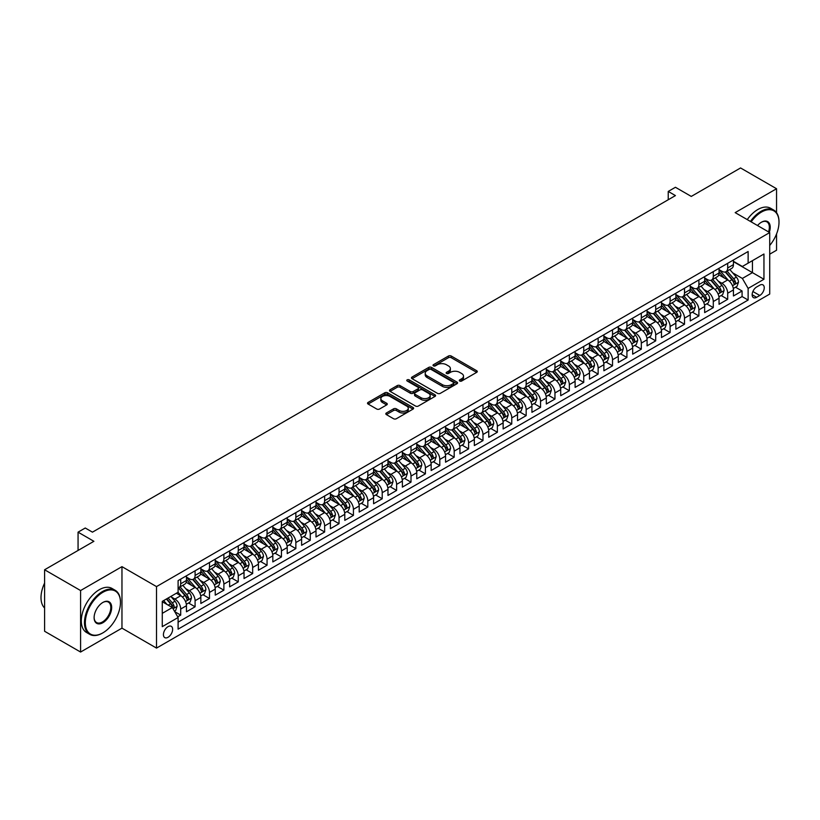 <?xml version="1.0" encoding="UTF-8"?>
<svg xmlns="http://www.w3.org/2000/svg" width="820" height="820" viewBox="0 0 820 820"><rect width="100%" height="100%" fill="white"/><g stroke="black" fill="none" stroke-linecap="round" stroke-linejoin="round"><path stroke-width="1.23" d="M459.702 381.023A1.394 0.81 0 0 0 461.68 381.023L476.686 372.352A1.999 1.158 0 0 0 477.281 371.542A1.999 1.158 0 0 0 476.686 370.722L451.256 356.034A1.999 1.158 0 0 0 448.437 356.034L433.421 364.705A1.394 0.81 0 0 0 433.011 365.279A1.394 0.81 0 0 0 433.421 365.843A1.394 0.81 0 0 0 435.399 365.843L437.337 364.726A6.396 3.69 0 0 1 446.387 364.726L448.499 365.945A6.396 3.69 0 0 1 450.375 368.559A6.396 3.69 0 0 1 448.499 371.173L446.562 372.29A1.394 0.81 0 0 0 446.152 372.864A1.394 0.81 0 0 0 446.562 373.438A1.394 0.81 0 0 0 448.54 373.438L450.477 372.311A6.396 3.69 0 0 1 459.528 372.311L461.639 373.53A6.396 3.69 0 0 1 463.515 376.144A6.396 3.69 0 0 1 461.639 378.758L459.702 379.875A1.394 0.81 0 0 0 459.292 380.449A1.394 0.81 0 0 0 459.702 381.023L459.702 379.875M168.028 637.294A6.519 3.762 120 0 0 172.282 631.554A6.519 3.762 120 0 0 171.288 626.336A6.519 3.762 120 0 0 168.028 626.654A6.519 3.762 120 0 0 163.774 632.394A6.519 3.762 120 0 0 164.769 637.611A6.519 3.762 120 0 0 168.028 637.294M386.404 412.972A1.999 1.158 0 0 0 385.82 413.792A1.999 1.158 0 0 0 386.404 414.612L393.538 418.723A1.999 1.158 0 0 0 396.367 418.723L413.044 409.098A1.999 1.158 0 0 0 413.628 408.288A1.999 1.158 0 0 0 413.044 407.468L387.604 392.79A1.999 1.158 0 0 0 384.785 392.79L368.108 402.415A1.999 1.158 0 0 0 367.524 403.225A1.999 1.158 0 0 0 368.108 404.045L376.728 409.016A1.999 1.158 0 0 0 379.558 409.016L386.691 404.895A1.999 1.158 0 0 0 387.276 404.086A1.999 1.158 0 0 0 386.691 403.266L382.417 400.806A5.34 3.085 0 0 1 380.849 398.622A5.34 3.085 0 0 1 384.149 395.773A5.34 3.085 0 0 1 389.971 396.439L406.72 406.105A5.34 3.085 0 0 1 408.278 408.288A5.34 3.085 0 0 1 404.988 411.138A5.34 3.085 0 0 1 399.155 410.471L396.367 408.852A1.999 1.158 0 0 0 393.538 408.852L386.404 412.972L386.404 414.612L393.538 410.523L393.538 408.852M776.55 212.677L776.55 188.733L740.562 167.957L691.27 196.421L675.434 187.278L668.239 191.429L675.434 195.59L92.455 532.159L85.26 528.008L78.064 532.159L78.064 550.445M80.585 590.543L80.585 652.043L121.965 628.151L121.965 566.651L80.585 590.543L44.598 569.767L93.9 541.303L78.064 532.159M121.965 566.651L156.517 586.597L769.713 232.572L769.713 294.072L156.517 648.097L156.517 586.597M776.55 188.733L735.171 212.626L769.713 232.572M437.48 393.354A1.999 1.158 0 0 0 440.309 393.354L456.986 383.729A1.999 1.158 0 0 0 457.57 382.919A1.999 1.158 0 0 0 456.986 382.099L431.545 367.421A1.999 1.158 0 0 0 428.727 367.421L412.05 377.046A1.999 1.158 0 0 0 411.466 377.856A1.999 1.158 0 0 0 412.05 378.676L437.48 393.354M407.735 381.32A1.394 0.81 0 0 1 409.159 381.515L409.159 379.855L435.01 394.789A1.999 1.158 0 0 1 435.594 395.599A1.999 1.158 0 0 1 435.01 396.419L418.333 406.043A1.999 1.158 0 0 1 415.514 406.043L390.084 391.355L390.084 389.726A1.999 1.158 0 0 0 389.5 390.545A1.999 1.158 0 0 0 390.084 391.355M390.084 389.726L397.218 385.605A1.999 1.158 0 0 1 400.037 385.605L410.359 391.56A1.999 1.158 0 0 0 413.178 391.56L417.913 388.834A1.999 1.158 0 0 0 418.497 388.014A1.999 1.158 0 0 0 417.913 387.204L407.181 381.003A1.394 0.81 0 0 1 406.771 380.429A1.394 0.81 0 0 1 407.632 379.68A1.394 0.81 0 0 1 409.159 379.855M80.585 652.043L44.598 631.267L44.598 569.767M769.713 254.179L776.55 250.233L776.55 233.966M177.714 616.824L180.697 615.102L174.721 611.659M171.329 596.98L174.937 599.061A8.139 4.705 60 0 1 180.697 609.034L186.458 605.713L186.458 611.781L195.088 606.79L188.538 603.007M185.72 588.668L189.338 590.759A8.139 4.705 60 0 1 195.088 600.722L200.849 597.401L200.849 603.469L209.489 598.487L202.94 594.705M200.111 580.355L203.729 582.446A8.139 4.705 60 0 1 209.489 592.419L215.24 589.088L215.24 595.156L223.88 590.174L217.331 586.392M214.512 572.042L218.12 574.133A8.139 4.705 60 0 1 223.88 584.106L229.641 580.785L229.641 586.843L238.271 581.862L231.722 578.079M228.903 563.74L232.521 565.82A8.139 4.705 60 0 1 238.271 575.794L244.032 572.473L244.032 578.541L252.673 573.549L246.123 569.767M243.294 555.427L246.912 557.508A8.139 4.705 60 0 1 252.673 567.481L258.423 564.16L258.423 570.228L267.064 565.236L260.514 561.464M257.695 547.114L261.303 549.205A8.139 4.705 60 0 1 267.064 559.178L272.824 555.847L272.824 561.915L281.455 556.934L274.905 553.151M272.086 538.801L275.704 540.893A8.139 4.705 60 0 1 281.455 550.866L287.215 547.534L287.215 553.602L295.856 548.621L289.306 544.839M286.477 530.489L290.095 532.58A8.139 4.705 60 0 1 295.856 542.553L301.606 539.232L301.606 545.3L310.247 540.308L303.697 536.526M300.878 522.186L304.486 524.267A8.139 4.705 60 0 1 310.247 534.24L316.007 530.919L316.007 536.987L324.638 531.995L318.088 528.213M315.269 513.873L318.888 515.954A8.139 4.705 60 0 1 324.638 525.928L330.398 522.606L330.398 528.674L339.039 523.693L332.489 519.911M329.66 505.561L333.279 507.652A8.139 4.705 60 0 1 339.039 517.625L344.789 514.294L344.789 520.362L353.43 515.38L346.88 511.598M344.062 497.248L347.67 499.339A8.139 4.705 60 0 1 353.43 509.312L359.191 505.991L359.191 512.049L367.821 507.067L361.271 503.285M358.453 488.945L362.071 491.026A8.139 4.705 60 0 1 367.821 500.999L373.582 497.678L373.582 503.746L382.222 498.755L375.673 494.972M372.844 480.633L376.462 482.713A8.139 4.705 60 0 1 382.222 492.687L387.973 489.366L387.973 495.434L396.613 490.442L390.064 486.66M387.245 472.32L390.853 474.411A8.139 4.705 60 0 1 396.613 484.384L402.374 481.053L402.374 487.121L411.005 482.139L404.455 478.357M401.636 464.007L405.254 466.098A8.139 4.705 60 0 1 411.005 476.071L416.765 472.74L416.765 478.808L425.406 473.827L418.856 470.044M416.027 455.694L419.645 457.785A8.139 4.705 60 0 1 425.406 467.759L431.156 464.438L431.156 470.506L439.797 465.514L433.247 461.732M430.428 447.392L434.036 449.473A8.139 4.705 60 0 1 439.797 459.446L445.557 456.125L445.557 462.193L454.188 457.201L447.638 453.419M444.819 439.079L448.437 441.16A8.139 4.705 60 0 1 454.188 451.133L459.948 447.812L459.948 453.88L468.589 448.888L462.039 445.116M459.21 430.766L462.828 432.857A8.139 4.705 60 0 1 468.589 442.831L474.339 439.499L474.339 445.567L482.98 440.586L476.43 436.804M473.611 422.454L477.219 424.545A8.139 4.705 60 0 1 482.98 434.518L488.74 431.197L488.74 437.255L497.371 432.273L490.821 428.491M488.002 414.151L491.621 416.232A8.139 4.705 60 0 1 497.371 426.205L503.131 422.884L503.131 428.952L511.772 423.96L505.222 420.178M502.393 405.838L506.012 407.919A8.139 4.705 60 0 1 511.772 417.892L517.522 414.571L517.522 420.639L526.163 415.648L519.613 411.865M516.795 397.526L520.403 399.617A8.139 4.705 60 0 1 526.163 409.58L531.924 406.259L531.924 412.327L540.554 407.345L534.005 403.563M531.186 389.213L534.804 391.304A8.139 4.705 60 0 1 540.554 401.277L546.315 397.946L546.315 404.014L554.955 399.032L548.406 395.25M545.577 380.9L549.195 382.991A8.139 4.705 60 0 1 554.955 392.964L560.706 389.643L560.706 395.701L569.346 390.72L562.797 386.937M559.978 372.598L563.586 374.678A8.139 4.705 60 0 1 569.346 384.652L575.107 381.331L575.107 387.399L583.737 382.407L577.188 378.625M574.369 364.285L577.987 366.366A8.139 4.705 60 0 1 583.737 376.339L589.498 373.018L589.498 379.086L598.139 374.094L591.589 370.322M588.76 355.972L592.378 358.063A8.139 4.705 60 0 1 598.139 368.036L603.889 364.705L603.889 370.773L612.53 365.792L605.98 362.01M603.161 347.659L606.769 349.75A8.139 4.705 60 0 1 612.53 359.724L618.29 356.392L618.29 362.46L626.921 357.479L620.371 353.697M617.552 339.347L621.17 341.438A8.139 4.705 60 0 1 626.921 351.411L632.681 348.09L632.681 354.158L641.322 349.166L634.772 345.384M631.943 331.044L635.561 333.125A8.139 4.705 60 0 1 641.322 343.098L647.072 339.777L647.072 345.845L655.713 340.853L649.163 337.071M646.345 322.731L649.952 324.812A8.139 4.705 60 0 1 655.713 334.785L661.473 331.464L661.473 337.532L670.104 332.551L663.554 328.769M660.736 314.419L664.354 316.51A8.139 4.705 60 0 1 670.104 326.483L675.864 323.152L675.864 329.22L684.505 324.238L677.955 320.456M675.126 306.106L678.745 308.197A8.139 4.705 60 0 1 684.505 318.17L690.255 314.849L690.255 320.907L698.896 315.925L692.346 312.143M689.528 297.803L693.136 299.884A8.139 4.705 60 0 1 698.896 309.857L704.657 306.536L704.657 312.604L713.287 307.613L706.737 303.83M703.919 289.491L707.537 291.571A8.139 4.705 60 0 1 713.287 301.545L719.048 298.224L719.048 304.292L727.688 299.3L727.688 293.242A8.139 4.705 -120 0 0 721.928 283.269L718.31 281.178M721.139 295.518L727.688 299.3M186.458 605.713A8.139 4.705 -120 0 0 180.697 595.74L176.382 593.249M200.849 597.401A8.139 4.705 -120 0 0 195.088 587.428L186.191 582.292M215.24 589.088A8.139 4.705 -120 0 0 209.489 579.115L200.582 573.979M229.641 580.785A8.139 4.705 -120 0 0 223.88 570.812L214.983 565.667M244.032 572.473A8.139 4.705 -120 0 0 238.271 562.499L229.374 557.354M258.423 564.16A8.139 4.705 -120 0 0 252.673 554.187L243.765 549.051M272.824 555.847A8.139 4.705 -120 0 0 267.064 545.874L258.167 540.739M287.215 547.534A8.139 4.705 -120 0 0 281.455 537.572L272.558 532.426M301.606 539.232A8.139 4.705 -120 0 0 295.856 529.259L286.949 524.113M316.007 530.919A8.139 4.705 -120 0 0 310.247 520.946L301.35 515.811M330.398 522.606A8.139 4.705 -120 0 0 324.638 512.633L315.741 507.498M344.789 514.294A8.139 4.705 -120 0 0 339.039 504.32L330.132 499.185M359.191 505.991A8.139 4.705 -120 0 0 353.43 496.018L344.533 490.872M373.582 497.678A8.139 4.705 -120 0 0 367.821 487.705L358.924 482.56M387.973 489.366A8.139 4.705 -120 0 0 382.222 479.392L373.315 474.257M402.374 481.053A8.139 4.705 -120 0 0 396.613 471.08L387.706 465.944M416.765 472.74A8.139 4.705 -120 0 0 411.005 462.767L402.107 457.632M431.156 464.438A8.139 4.705 -120 0 0 425.406 454.464L416.498 449.319M445.557 456.125A8.139 4.705 -120 0 0 439.797 446.152L430.889 441.016M459.948 447.812A8.139 4.705 -120 0 0 454.188 437.839L445.291 432.704M474.339 439.499A8.139 4.705 -120 0 0 468.589 429.526L459.682 424.391M488.74 431.197A8.139 4.705 -120 0 0 482.98 421.224L474.073 416.078M503.131 422.884A8.139 4.705 -120 0 0 497.371 412.911L488.474 407.765M517.522 414.571A8.139 4.705 -120 0 0 511.772 404.598L502.865 399.463M531.924 406.259A8.139 4.705 -120 0 0 526.163 396.285L517.256 391.15M546.315 397.946A8.139 4.705 -120 0 0 540.554 387.973L531.657 382.837M560.706 389.643A8.139 4.705 -120 0 0 554.955 379.67L546.048 374.525M575.107 381.331A8.139 4.705 -120 0 0 569.346 371.357L560.439 366.212M589.498 373.018A8.139 4.705 -120 0 0 583.737 363.045L574.841 357.909M603.889 364.705A8.139 4.705 -120 0 0 598.139 354.732L589.231 349.597M618.29 356.392A8.139 4.705 -120 0 0 612.53 346.429L603.622 341.284M632.681 348.09A8.139 4.705 -120 0 0 626.921 338.117L618.024 332.971M647.072 339.777A8.139 4.705 -120 0 0 641.322 329.804L632.415 324.669M661.473 331.464A8.139 4.705 -120 0 0 655.713 321.491L646.806 316.356M675.864 323.152A8.139 4.705 -120 0 0 670.104 313.178L661.207 308.043M690.255 314.849A8.139 4.705 -120 0 0 684.505 304.876L675.598 299.731M704.657 306.536A8.139 4.705 -120 0 0 698.896 296.563L689.989 291.418M719.048 298.224A8.139 4.705 -120 0 0 713.287 288.25L704.39 283.115M759.781 285.175L756.614 287A6.314 3.639 120 0 0 752.493 292.566A6.314 3.639 120 0 0 753.457 297.619A6.314 3.639 120 0 0 756.614 297.311L759.781 295.477A6.314 3.639 120 0 0 763.902 289.921A6.314 3.639 120 0 0 762.938 284.868A6.314 3.639 120 0 0 759.781 285.175M162.268 613.36L172.354 607.538L178.104 617.511L178.104 629.145L748.127 300.048L748.127 288.414L742.366 278.441L732.711 272.865M178.104 617.511L162.268 626.654L162.268 601.388L178.104 592.245L178.104 580.611L748.127 251.514L748.127 263.148L763.953 254.015L763.953 279.271L748.127 288.414M186.458 577.126L189.338 578.787A8.139 4.705 60 0 0 193.407 579.186L199.168 575.865A8.139 4.705 -120 0 0 200.849 572.134L200.849 567.481M200.849 568.813L203.729 570.474A8.139 4.705 60 0 0 207.798 570.884L213.559 567.553A8.139 4.705 -120 0 0 215.24 563.832L215.24 559.178M215.24 560.501L218.12 562.161A8.139 4.705 60 0 0 222.189 562.571L227.95 559.24A8.139 4.705 -120 0 0 229.641 555.519L229.641 550.866M229.641 552.188L232.521 553.859A8.139 4.705 60 0 0 236.59 554.258L242.351 550.938A8.139 4.705 -120 0 0 244.032 547.207L244.032 542.553M244.032 543.885L246.912 545.546A8.139 4.705 60 0 0 250.981 545.946L256.742 542.625A8.139 4.705 -120 0 0 258.423 538.894L258.423 534.24M258.423 535.573L261.303 537.233A8.139 4.705 60 0 0 265.372 537.633L271.133 534.312A8.139 4.705 -120 0 0 272.824 530.581L272.824 525.928M272.824 527.26L275.704 528.92A8.139 4.705 60 0 0 279.774 529.33L285.534 525.999A8.139 4.705 -120 0 0 287.215 522.279L287.215 517.625M287.215 518.947L290.095 520.618A8.139 4.705 60 0 0 294.165 521.018L299.925 517.697A8.139 4.705 -120 0 0 301.606 513.966L301.606 509.312M301.606 510.645L304.486 512.305A8.139 4.705 60 0 0 308.556 512.705L314.316 509.384A8.139 4.705 -120 0 0 316.007 505.653L316.007 500.999M316.007 502.332L318.888 503.992A8.139 4.705 60 0 0 322.957 504.392L328.717 501.071A8.139 4.705 -120 0 0 330.398 497.34L330.398 492.687M330.398 494.019L333.279 495.68A8.139 4.705 60 0 0 337.348 496.09L343.108 492.758A8.139 4.705 -120 0 0 344.789 489.038L344.789 484.374M344.789 485.706L347.67 487.367A8.139 4.705 60 0 0 351.739 487.777L357.499 484.446A8.139 4.705 -120 0 0 359.191 480.725L359.191 476.071M359.191 477.394L362.071 479.064A8.139 4.705 60 0 0 366.14 479.464L371.901 476.143A8.139 4.705 -120 0 0 373.582 472.412L373.582 467.759M373.582 469.091L376.462 470.752A8.139 4.705 60 0 0 380.531 471.151L386.292 467.83A8.139 4.705 -120 0 0 387.973 464.099L387.973 459.446M387.973 460.779L390.853 462.439A8.139 4.705 60 0 0 394.922 462.839L400.683 459.518A8.139 4.705 -120 0 0 402.374 455.787L402.374 451.133M402.374 452.466L405.254 454.126A8.139 4.705 60 0 0 409.323 454.536L415.084 451.205A8.139 4.705 -120 0 0 416.765 447.484L416.765 442.831M416.765 444.153L419.645 445.813A8.139 4.705 60 0 0 423.714 446.223L429.475 442.892A8.139 4.705 -120 0 0 431.156 439.171L431.156 434.518M431.156 435.851L434.036 437.511A8.139 4.705 60 0 0 438.106 437.911L443.866 434.59A8.139 4.705 -120 0 0 445.557 430.859L445.557 426.205M445.557 427.538L448.437 429.198A8.139 4.705 60 0 0 452.507 429.598L458.257 426.277A8.139 4.705 -120 0 0 459.948 422.546L459.948 417.892M459.948 419.225L462.828 420.885A8.139 4.705 60 0 0 466.898 421.285L472.658 417.964A8.139 4.705 -120 0 0 474.339 414.233L474.339 409.58M474.339 410.912L477.219 412.573A8.139 4.705 60 0 0 481.289 412.983L487.049 409.651A8.139 4.705 -120 0 0 488.74 405.931L488.74 401.277M488.74 402.599L491.621 404.27A8.139 4.705 60 0 0 495.69 404.67L501.44 401.349A8.139 4.705 -120 0 0 503.131 397.618L503.131 392.964M503.131 394.297L506.012 395.957A8.139 4.705 60 0 0 510.081 396.357L515.841 393.036A8.139 4.705 -120 0 0 517.522 389.305L517.522 384.652M517.522 385.984L520.403 387.645A8.139 4.705 60 0 0 524.472 388.044L530.232 384.723A8.139 4.705 -120 0 0 531.924 380.992L531.924 376.339M531.924 377.671L534.804 379.332A8.139 4.705 60 0 0 538.873 379.742L544.624 376.411A8.139 4.705 -120 0 0 546.315 372.69L546.315 368.036M546.315 369.359L549.195 371.019A8.139 4.705 60 0 0 553.264 371.429L559.025 368.098A8.139 4.705 -120 0 0 560.706 364.377L560.706 359.724M560.706 361.046L563.586 362.717A8.139 4.705 60 0 0 567.655 363.116L573.416 359.795A8.139 4.705 -120 0 0 575.107 356.064L575.107 351.411M575.107 352.743L577.987 354.404A8.139 4.705 60 0 0 582.056 354.804L587.807 351.483A8.139 4.705 -120 0 0 589.498 347.752L589.498 343.098M589.498 344.431L592.378 346.091A8.139 4.705 60 0 0 596.447 346.491L602.208 343.17A8.139 4.705 -120 0 0 603.889 339.439L603.889 334.785M603.889 336.118L606.769 337.779A8.139 4.705 60 0 0 610.838 338.188L616.599 334.857A8.139 4.705 -120 0 0 618.29 331.136L618.29 326.483M618.29 327.805L621.17 329.476A8.139 4.705 60 0 0 625.24 329.876L630.99 326.555A8.139 4.705 -120 0 0 632.681 322.824L632.681 318.17M632.681 319.503L635.561 321.163A8.139 4.705 60 0 0 639.631 321.563L645.391 318.242A8.139 4.705 -120 0 0 647.072 314.511L647.072 309.857M647.072 311.19L649.952 312.851A8.139 4.705 60 0 0 654.022 313.25L659.782 309.929A8.139 4.705 -120 0 0 661.473 306.198L661.473 301.545M661.473 302.877L664.354 304.538A8.139 4.705 60 0 0 668.423 304.948L674.173 301.616A8.139 4.705 -120 0 0 675.864 297.896L675.864 293.232M675.864 294.564L678.745 296.225A8.139 4.705 60 0 0 682.814 296.635L688.574 293.304A8.139 4.705 -120 0 0 690.255 289.583L690.255 284.93M690.255 286.252L693.136 287.922A8.139 4.705 60 0 0 697.205 288.322L702.966 285.001A8.139 4.705 -120 0 0 704.657 281.27L704.657 276.617M704.657 277.949L707.537 279.61A8.139 4.705 60 0 0 711.606 280.01L717.356 276.688A8.139 4.705 -120 0 0 719.048 272.957L719.048 268.304M178.104 622.165L742.079 296.563L742.079 290.997L733.439 295.979L733.439 289.911A8.139 4.705 -120 0 0 727.688 279.938L718.781 274.803M719.048 269.636L721.928 271.297A8.139 4.705 -120 0 0 725.997 271.697A8.139 4.705 -120 0 0 727.688 267.976L727.688 263.322M725.997 271.697L731.758 268.376A8.139 4.705 -120 0 0 733.439 264.645L733.439 259.991M180.697 579.115L180.697 583.768A8.139 4.705 60 0 1 179.006 587.499A8.139 4.705 60 0 1 178.104 587.827M179.006 587.499L184.766 584.178A8.139 4.705 -120 0 0 186.458 580.447L186.458 575.794M195.088 570.812L195.088 575.466A8.139 4.705 60 0 1 193.407 579.186M209.489 562.499L209.489 567.153A8.139 4.705 60 0 1 207.798 570.884M223.88 554.187L223.88 558.84A8.139 4.705 60 0 1 222.189 562.571M238.271 545.874L238.271 550.528A8.139 4.705 60 0 1 236.59 554.258M252.673 537.561L252.673 542.225A8.139 4.705 60 0 1 250.981 545.946M267.064 529.259L267.064 533.912A8.139 4.705 60 0 1 265.372 537.633M281.455 520.946L281.455 525.599A8.139 4.705 60 0 1 279.774 529.33M295.856 512.633L295.856 517.287A8.139 4.705 60 0 1 294.165 521.018M310.247 504.32L310.247 508.974A8.139 4.705 60 0 1 308.556 512.705M324.638 496.018L324.638 500.671A8.139 4.705 60 0 1 322.957 504.392M339.039 487.705L339.039 492.359A8.139 4.705 60 0 1 337.348 496.09M353.43 479.392L353.43 484.046A8.139 4.705 60 0 1 351.739 487.777M367.821 471.08L367.821 475.733A8.139 4.705 60 0 1 366.14 479.464M382.222 462.767L382.222 467.42A8.139 4.705 60 0 1 380.531 471.151M396.613 454.464L396.613 459.118A8.139 4.705 60 0 1 394.922 462.839M411.005 446.152L411.005 450.805A8.139 4.705 60 0 1 409.323 454.536M425.406 437.839L425.406 442.492A8.139 4.705 60 0 1 423.714 446.223M439.797 429.526L439.797 434.18A8.139 4.705 60 0 1 438.106 437.911M454.188 421.224L454.188 425.877A8.139 4.705 60 0 1 452.507 429.598M468.589 412.911L468.589 417.564A8.139 4.705 60 0 1 466.898 421.285M482.98 404.598L482.98 409.252A8.139 4.705 60 0 1 481.289 412.983M497.371 396.285L497.371 400.939A8.139 4.705 60 0 1 495.69 404.67M511.772 387.973L511.772 392.626A8.139 4.705 60 0 1 510.081 396.357M526.163 379.67L526.163 384.324A8.139 4.705 60 0 1 524.472 388.044M540.554 371.357L540.554 376.011A8.139 4.705 60 0 1 538.873 379.742M554.955 363.045L554.955 367.698A8.139 4.705 60 0 1 553.264 371.429M569.346 354.732L569.346 359.385A8.139 4.705 60 0 1 567.655 363.116M583.737 346.419L583.737 351.083A8.139 4.705 60 0 1 582.056 354.804M598.139 338.117L598.139 342.77A8.139 4.705 60 0 1 596.447 346.491M612.53 329.804L612.53 334.457A8.139 4.705 60 0 1 610.838 338.188M626.921 321.491L626.921 326.145A8.139 4.705 60 0 1 625.24 329.876M641.322 313.178L641.322 317.832A8.139 4.705 60 0 1 639.631 321.563M655.713 304.876L655.713 309.529A8.139 4.705 60 0 1 654.022 313.25M670.104 296.563L670.104 301.217A8.139 4.705 60 0 1 668.423 304.948M684.505 288.25L684.505 292.904A8.139 4.705 60 0 1 682.814 296.635M698.896 279.938L698.896 284.591A8.139 4.705 60 0 1 697.205 288.322M713.287 271.625L713.287 276.279A8.139 4.705 60 0 1 711.606 280.01M713.287 301.545L713.287 307.613M698.896 309.857L698.896 315.925M684.505 318.17L684.505 324.238M670.104 326.483L670.104 332.551M655.713 334.785L655.713 340.853M641.322 343.098L641.322 349.166M626.921 351.411L626.921 357.479M612.53 359.724L612.53 365.792M598.139 368.036L598.139 374.094M583.737 376.339L583.737 382.407M569.346 384.652L569.346 390.72M554.955 392.964L554.955 399.032M540.554 401.277L540.554 407.345M526.163 409.58L526.163 415.648M511.772 417.892L511.772 423.96M497.371 426.205L497.371 432.273M482.98 434.518L482.98 440.586M468.589 442.831L468.589 448.888M454.188 451.133L454.188 457.201M439.797 459.446L439.797 465.514M425.406 467.759L425.406 473.827M411.005 476.071L411.005 482.139M396.613 484.384L396.613 490.442M382.222 492.687L382.222 498.755M367.821 500.999L367.821 507.067M353.43 509.312L353.43 515.38M339.039 517.625L339.039 523.693M324.638 525.928L324.638 531.995M310.247 534.24L310.247 540.308M295.856 542.553L295.856 548.621M281.455 550.866L281.455 556.934M267.064 559.178L267.064 565.236M252.673 567.481L252.673 573.549M238.271 575.794L238.271 581.862M223.88 584.106L223.88 590.174M209.489 592.419L209.489 598.487M195.088 600.722L195.088 606.79M180.697 609.034L180.697 615.102M172.354 607.538L162.268 601.726M742.366 278.441L752.442 272.63L752.442 260.657L763.953 254.015M733.439 261.662L763.953 279.271M733.439 261.324L742.366 266.479L748.127 263.148M121.965 628.151L156.517 648.097M668.239 191.429L668.239 199.742M735.53 287.215L742.079 290.997M742.079 296.563L748.127 300.048M460.256 381.218L461.639 380.418A6.396 3.69 0 0 0 463.515 377.805L463.515 376.144M450.375 368.559L450.375 370.22A6.396 3.69 0 0 1 448.499 372.833L447.115 373.633M476.666 372.372L451.256 357.704A1.999 1.158 0 0 0 448.437 357.704L433.985 366.048M456.955 383.75L431.545 369.082A1.999 1.158 0 0 0 428.727 369.082L412.081 378.686M453.45 383.483A1.394 0.81 0 0 0 453.86 382.919A1.394 0.81 0 0 0 453.45 382.345L431.125 369.461A1.394 0.81 0 0 0 429.147 369.461L427.097 370.64A6.396 3.69 0 0 0 425.221 373.254A6.396 3.69 0 0 0 427.097 375.857L442.359 384.672A6.396 3.69 0 0 0 451.4 384.672L453.45 383.483L453.45 385.154A1.394 0.81 0 0 0 453.86 384.58L453.86 382.919M425.221 373.254L425.221 374.914A6.396 3.69 0 0 0 427.097 377.518L427.097 375.857M453.45 385.154L451.4 386.333A6.396 3.69 0 0 1 442.359 386.333L427.097 377.518M390.105 391.376L397.218 387.265L397.218 385.605M418.497 388.014L418.497 389.674A1.999 1.158 0 0 1 417.913 390.494L413.178 393.221A1.999 1.158 0 0 1 410.359 393.221L400.037 387.265A1.999 1.158 0 0 0 397.218 387.265M409.159 381.515L434.979 396.429M421.06 397.741A5.34 3.085 0 0 0 426.882 398.407A5.34 3.085 0 0 0 430.182 395.558A5.34 3.085 0 0 0 428.614 393.374L422.72 389.971A1.999 1.158 0 0 0 419.891 389.971L415.156 392.708A1.999 1.158 0 0 0 414.571 393.518A1.999 1.158 0 0 0 415.156 394.338L421.06 397.741L421.06 399.401A5.34 3.085 0 0 0 426.882 400.078A5.34 3.085 0 0 0 430.182 397.218L430.182 395.558M414.571 393.518L414.571 395.178A1.999 1.158 0 0 0 415.156 395.998L415.156 394.338M421.06 399.401L415.156 395.998M408.278 408.288L408.278 409.949A5.34 3.085 0 0 1 404.988 412.798A5.34 3.085 0 0 1 399.155 412.132L396.367 410.523A1.999 1.158 0 0 0 393.538 410.523M380.849 398.622L380.849 400.283A5.34 3.085 0 0 0 382.417 402.466L382.417 400.806M386.661 404.916L382.417 402.466M413.013 409.118L387.604 394.451A1.999 1.158 0 0 0 384.785 394.451L368.139 404.055L368.108 402.415M733.316 288.486L737.036 286.344L738.482 282.183A5.391 3.116 -120 0 0 736.38 277.119L729.8 269.503M728.488 280.471L720.688 271.44A15.57 8.989 -120 0 0 719.048 269.729M724.203 277.929L719.847 272.886A12.925 7.462 -120 0 0 719.048 272.014M725.259 271.994L731.911 279.692A5.391 3.116 60 0 1 733.838 283.412C734.648 284.499 735.222 284.161 735.571 282.418A5.391 3.116 -120 0 0 733.644 278.697L727.063 271.082M725.659 271.871L732.803 280.143A2.747 1.589 60 0 1 733.5 281.219L735.571 282.418M733.838 283.412L734.228 284.048M769.713 245.467A24.836 14.34 120 0 0 779 222.22A24.836 14.34 120 0 0 761.442 212.083A24.836 14.34 120 0 0 751.161 221.861M750.423 221.431A25.451 14.688 -60 0 1 761.011 211.334A25.451 14.688 -60 0 1 773.731 210.074A25.451 14.688 -60 0 1 779 221.728A25.451 14.688 -60 0 1 779 221.974M757.536 225.541A12.413 7.165 -60 0 1 761.442 222.22L761.442 222.22A12.413 7.165 -60 0 1 769.303 232.337M747.256 219.596A25.451 14.688 -60 0 1 757.844 209.51A25.451 14.688 -60 0 1 770.564 208.249L773.731 210.074M768.545 231.896A11.808 6.816 120 0 0 766.915 221.892A11.808 6.816 120 0 0 761.216 222.353M102.469 633.091L102.9 632.845A24.836 14.34 120 0 0 120.458 602.433A24.836 14.34 120 0 0 102.9 592.286A24.836 14.34 120 0 0 85.331 622.708A24.836 14.34 120 0 0 102.9 632.845L102.459 633.091A25.451 14.688 -60 0 1 102.459 633.091A25.451 14.688 -60 0 1 89.739 634.352A25.451 14.688 -60 0 1 85.844 613.965A25.451 14.688 -60 0 1 102.459 591.548A25.451 14.688 -60 0 1 115.189 590.287A25.451 14.688 -60 0 1 120.458 601.931A25.451 14.688 -60 0 1 120.458 602.188M102.9 622.708A12.413 7.165 -60 0 1 94.115 617.634A12.413 7.165 -60 0 1 102.9 602.433L102.9 602.433A12.413 7.165 -60 0 1 111.674 607.497A12.413 7.165 -60 0 1 102.9 622.708M94.115 617.388A11.808 6.816 120 0 0 96.565 622.544A11.808 6.816 120 0 0 102.459 621.96A11.808 6.816 120 0 0 110.177 611.556A11.808 6.816 120 0 0 108.363 602.095A11.808 6.816 120 0 0 102.674 602.556M89.739 634.352L86.571 632.527A25.451 14.688 -60 0 1 82.676 612.14A25.451 14.688 -60 0 1 99.302 589.713A25.451 14.688 -60 0 1 112.022 588.452L115.189 590.287M44.598 607.999A25.451 14.688 -60 0 1 44.598 583.071M718.925 296.799L722.645 294.646L724.08 290.495A5.391 3.116 -120 0 0 721.979 285.432L715.409 277.816M714.087 288.773L706.286 279.743A15.57 8.989 -120 0 0 704.657 278.031M709.812 286.241L705.446 281.188A12.925 7.462 -120 0 0 704.657 280.327M710.868 280.307L717.52 288.005A5.391 3.116 60 0 1 719.447 291.725C720.257 292.801 720.831 292.473 721.169 290.721A5.391 3.116 -120 0 0 719.253 287.01L712.672 279.394M711.258 280.173L718.412 288.455A2.747 1.589 60 0 1 719.099 289.532L721.169 290.721M719.447 291.725L719.837 292.361M704.534 305.112L708.255 302.959L709.689 298.808A5.391 3.116 -120 0 0 707.588 293.744L701.018 286.129M699.696 297.086L691.895 288.056A15.57 8.989 -120 0 0 690.255 286.344M695.421 294.554L691.055 289.501A12.925 7.462 -120 0 0 690.255 288.63M696.477 288.609L703.13 296.317A5.391 3.116 60 0 1 705.046 300.028C705.866 301.114 706.44 300.786 706.778 299.034A5.391 3.116 -120 0 0 704.851 295.323L698.281 287.707M696.867 288.486L704.011 296.768A2.747 1.589 60 0 1 704.708 297.834L706.778 299.034M705.046 300.028L705.446 300.673M690.132 313.414L693.853 311.272L695.298 307.111A5.391 3.116 -120 0 0 693.197 302.047L686.617 294.431M685.305 305.399L677.505 296.368A15.57 8.989 -120 0 0 675.864 294.657M681.02 302.867L676.664 297.814A12.925 7.462 -120 0 0 675.864 296.942M682.076 296.922L688.728 304.63A5.391 3.116 60 0 1 690.655 308.34C691.465 309.427 692.039 309.099 692.387 307.346A5.391 3.116 -120 0 0 690.46 303.625L683.88 296.02M682.476 296.799L689.62 305.071A2.747 1.589 60 0 1 690.317 306.147L692.387 307.346M690.655 308.34L691.045 308.986M675.741 321.727L679.462 319.585L680.897 315.423A5.391 3.116 -120 0 0 678.796 310.36L672.226 302.744M670.903 313.712L663.103 304.681A15.57 8.989 -120 0 0 661.473 302.969M666.629 311.18L662.263 306.127A12.925 7.462 -120 0 0 661.473 305.255M667.685 305.235L674.337 312.933A5.391 3.116 60 0 1 676.264 316.653C677.074 317.74 677.648 317.401 677.986 315.659A5.391 3.116 -120 0 0 676.069 311.938L669.489 304.322M668.074 305.112L675.229 313.383A2.747 1.589 60 0 1 675.916 314.46L677.986 315.659M676.264 316.653L676.654 317.289M661.351 330.04L665.071 327.887L666.506 323.736A5.391 3.116 -120 0 0 664.405 318.672L657.835 311.057M656.512 322.024L648.712 312.994A15.57 8.989 -120 0 0 647.072 311.272M652.238 319.482L647.872 314.439A12.925 7.462 -120 0 0 647.072 313.568M653.294 313.547L659.946 321.245A5.391 3.116 60 0 1 661.863 324.966C662.683 326.053 663.257 325.714 663.595 323.962A5.391 3.116 -120 0 0 661.668 320.251L655.098 312.635M653.683 313.424L660.828 321.696A2.747 1.589 60 0 1 661.525 322.772L663.595 323.962M661.863 324.966L662.263 325.601M646.959 338.353L650.67 336.2L652.115 332.049A5.391 3.116 -120 0 0 650.014 326.985L643.433 319.369M642.121 330.327L634.321 321.296A15.57 8.989 -120 0 0 632.681 319.585M637.837 327.795L633.481 322.742A12.925 7.462 -120 0 0 632.681 321.881M638.893 321.86L645.545 329.558A5.391 3.116 60 0 1 647.472 333.279C648.282 334.355 648.856 334.027 649.204 332.274A5.391 3.116 -120 0 0 647.277 328.564L640.697 320.948M639.293 321.727L646.437 330.009A2.747 1.589 60 0 1 647.134 331.085L649.204 332.274M647.472 333.279L647.861 333.914M632.558 346.665L636.279 344.513L637.714 340.361A5.391 3.116 -120 0 0 635.613 335.288L629.043 327.682M627.72 338.639L619.92 329.609A15.57 8.989 -120 0 0 618.29 327.897M623.446 336.108L619.079 331.054A12.925 7.462 -120 0 0 618.29 330.183M624.502 330.163L631.154 337.871A5.391 3.116 60 0 1 633.081 341.581C633.891 342.668 634.465 342.34 634.803 340.587A5.391 3.116 -120 0 0 632.886 336.877L626.306 329.261M624.891 330.04L632.046 338.322A2.747 1.589 60 0 1 632.732 339.388L634.803 340.587M633.081 341.581L633.47 342.227M618.167 354.968L621.888 352.825L623.323 348.664A5.391 3.116 -120 0 0 621.222 343.601L614.651 335.985M613.329 346.952L605.529 337.922A15.57 8.989 -120 0 0 603.889 336.21M609.055 344.42L604.688 339.367A12.925 7.462 -120 0 0 603.889 338.496M610.111 338.476L616.763 346.183A5.391 3.116 60 0 1 618.68 349.894C619.5 350.981 620.074 350.652 620.412 348.9A5.391 3.116 -120 0 0 618.485 345.179L611.915 337.563M610.5 338.353L617.644 346.624A2.747 1.589 60 0 1 618.341 347.7L620.412 348.9M618.68 349.894L619.079 350.54M603.776 363.28L607.487 361.138L608.932 356.977A5.391 3.116 -120 0 0 606.831 351.913L600.25 344.297M598.938 355.265L591.138 346.235A15.57 8.989 -120 0 0 589.498 344.523M594.654 352.723L590.297 347.68A12.925 7.462 -120 0 0 589.498 346.809M595.709 346.788L602.362 354.486A5.391 3.116 60 0 1 604.289 358.207C605.098 359.293 605.672 358.955 606.021 357.212A5.391 3.116 -120 0 0 604.094 353.492L597.514 345.876M596.109 346.665L603.253 354.937A2.747 1.589 60 0 1 603.95 356.013L606.021 357.212M604.289 358.207L604.678 358.842M589.375 371.593L593.096 369.441L594.531 365.289A5.391 3.116 -120 0 0 592.44 360.226L585.859 352.61M584.537 363.567L576.737 354.537A15.57 8.989 -120 0 0 575.107 352.825M580.263 361.036L575.896 355.982A12.925 7.462 -120 0 0 575.107 355.121M581.318 355.101L587.971 362.799A5.391 3.116 60 0 1 589.898 366.519C590.707 367.606 591.281 367.268 591.62 365.515A5.391 3.116 -120 0 0 589.703 361.804L583.122 354.189M581.708 354.968L588.862 363.25A2.747 1.589 60 0 1 589.549 364.326L591.62 365.515M589.898 366.519L590.287 367.155M574.984 379.906L578.705 377.753L580.14 373.602A5.391 3.116 -120 0 0 578.038 368.539L571.468 360.923M570.146 371.88L562.346 362.85A15.57 8.989 -120 0 0 560.706 361.138M565.872 369.348L561.505 364.295A12.925 7.462 -120 0 0 560.706 363.424M566.928 363.414L573.58 371.111A5.391 3.116 60 0 1 575.496 374.822C576.316 375.909 576.89 375.58 577.229 373.828A5.391 3.116 -120 0 0 575.302 370.117L568.731 362.502M567.317 363.28L574.461 371.562A2.747 1.589 60 0 1 575.158 372.639L577.229 373.828M575.496 374.822L575.896 375.468M560.593 388.208L564.303 386.066L565.749 381.915A5.391 3.116 -120 0 0 563.647 376.841L557.067 369.226M555.755 380.193L547.955 371.163A15.57 8.989 -120 0 0 546.315 369.451M551.47 377.661L547.114 372.608A12.925 7.462 -120 0 0 546.315 371.737M552.536 371.716L559.189 379.424A5.391 3.116 60 0 1 561.105 383.135C561.915 384.221 562.489 383.893 562.838 382.14A5.391 3.116 -120 0 0 560.911 378.42L554.33 370.814M552.926 371.593L560.07 379.865A2.747 1.589 60 0 1 560.767 380.941L562.838 382.14M561.105 383.135L561.495 383.78M546.192 396.521L549.912 394.379L551.347 390.217A5.391 3.116 -120 0 0 549.256 385.154L542.676 377.538M541.354 388.506L533.553 379.476A15.57 8.989 -120 0 0 531.924 377.764M537.079 385.974L532.713 380.921A12.925 7.462 -120 0 0 531.924 380.049M538.135 380.029L544.787 387.737A5.391 3.116 60 0 1 546.714 391.447C547.524 392.534 548.098 392.196 548.436 390.453A5.391 3.116 -120 0 0 546.52 386.732L539.939 379.117M538.525 379.906L545.679 388.178A2.747 1.589 60 0 1 546.366 389.254L548.436 390.453M546.714 391.447L547.104 392.083M531.801 404.834L535.521 402.692L536.957 398.53A5.391 3.116 -120 0 0 534.855 393.467L528.285 385.851M526.963 396.818L519.162 387.788A15.57 8.989 -120 0 0 517.522 386.077M522.688 394.276L518.322 389.233A12.925 7.462 -120 0 0 517.522 388.362M523.744 388.342L530.396 396.039A5.391 3.116 60 0 1 532.313 399.76C533.133 400.847 533.707 400.508 534.045 398.766A5.391 3.116 -120 0 0 532.118 395.045L525.548 387.429M524.134 388.219L531.278 396.49A2.747 1.589 60 0 1 531.975 397.567L534.045 398.766M532.313 399.76L532.713 400.396M517.41 413.147L521.12 410.994L522.565 406.843A5.391 3.116 -120 0 0 520.464 401.779L513.884 394.164M512.572 405.121L504.771 396.091A15.57 8.989 -120 0 0 503.131 394.379M508.287 402.589L503.931 397.536A12.925 7.462 -120 0 0 503.131 396.675M509.353 396.654L516.005 404.352A5.391 3.116 60 0 1 517.922 408.073C518.732 409.149 519.306 408.821 519.654 407.068A5.391 3.116 -120 0 0 517.727 403.358L511.147 395.742M509.743 396.521L516.887 404.803A2.747 1.589 60 0 1 517.584 405.88L519.654 407.068M517.922 408.073L518.312 408.708M503.008 421.459L506.729 419.307L508.164 415.156A5.391 3.116 -120 0 0 506.073 410.092L499.493 402.476M498.17 413.434L490.37 404.404A15.57 8.989 -120 0 0 488.74 402.692M493.896 410.902L489.53 405.849A12.925 7.462 -120 0 0 488.74 404.977M494.952 404.957L501.604 412.665A5.391 3.116 60 0 1 503.531 416.375C504.341 417.462 504.915 417.134 505.253 415.381A5.391 3.116 -120 0 0 503.336 411.671L496.756 404.055M495.341 404.834L502.496 413.116A2.747 1.589 60 0 1 503.183 414.182L505.253 415.381M503.531 416.375L503.921 417.021M488.617 429.762L492.338 427.62L493.773 423.458A5.391 3.116 -120 0 0 491.672 418.395L485.102 410.779M483.779 421.746L475.979 412.716A15.57 8.989 -120 0 0 474.339 411.005M479.505 419.215L475.139 414.161A12.925 7.462 -120 0 0 474.339 413.29M480.561 413.27L487.213 420.978A5.391 3.116 60 0 1 489.13 424.688C489.95 425.775 490.524 425.447 490.862 423.694A5.391 3.116 -120 0 0 488.935 419.973L482.365 412.357M480.95 413.147L488.095 421.418A2.747 1.589 60 0 1 488.792 422.495L490.862 423.694M489.13 424.688L489.53 425.334M474.226 438.075L477.937 435.932L479.382 431.771A5.391 3.116 -120 0 0 477.281 426.707L470.7 419.092M469.388 430.059L461.588 421.029A15.57 8.989 -120 0 0 459.948 419.317M465.104 427.517L460.748 422.474A12.925 7.462 -120 0 0 459.948 421.603M466.17 421.582L472.822 429.28A5.391 3.116 60 0 1 474.739 433.001C475.549 434.087 476.123 433.749 476.471 432.007A5.391 3.116 -120 0 0 474.544 428.286L467.964 420.67M466.559 421.459L473.704 429.731A2.747 1.589 60 0 1 474.401 430.807L476.471 432.007M474.739 433.001L475.128 433.636M459.825 446.387L463.546 444.235L464.981 440.084A5.391 3.116 -120 0 0 462.89 435.02L456.309 427.404M454.987 438.362L447.187 429.331A15.57 8.989 -120 0 0 445.557 427.62M450.713 435.83L446.346 430.777A12.925 7.462 -120 0 0 445.557 429.916M451.769 429.895L458.421 437.593A5.391 3.116 60 0 1 460.348 441.314C461.158 442.4 461.732 442.062 462.07 440.309A5.391 3.116 -120 0 0 460.153 436.599L453.573 428.983M452.158 429.772L459.313 438.044A2.747 1.589 60 0 1 459.999 439.12L462.07 440.309M460.348 441.314L460.737 441.949M445.434 454.7L449.155 452.548L450.59 448.396A5.391 3.116 -120 0 0 448.489 443.333L441.918 435.717M440.596 446.674L432.796 437.644A15.57 8.989 -120 0 0 431.156 435.932M436.322 444.143L431.955 439.089A12.925 7.462 -120 0 0 431.156 438.228M437.378 438.208L444.03 445.906A5.391 3.116 60 0 1 445.957 449.626C446.767 450.703 447.341 450.375 447.679 448.622A5.391 3.116 -120 0 0 445.752 444.911L439.182 437.296M437.767 438.075L444.911 446.357A2.747 1.589 60 0 1 445.608 447.433L447.679 448.622M445.957 449.626L446.346 450.262M431.043 463.013L434.754 460.86L436.199 456.709A5.391 3.116 -120 0 0 434.098 451.635L427.517 444.03M426.205 454.987L418.405 445.957A15.57 8.989 -120 0 0 416.765 444.245M421.921 452.455L417.564 447.402A12.925 7.462 -120 0 0 416.765 446.531M422.987 446.51L429.639 454.218A5.391 3.116 60 0 1 431.556 457.929C432.365 459.015 432.939 458.687 433.288 456.935A5.391 3.116 -120 0 0 431.361 453.214L424.78 445.608M423.376 446.387L430.52 454.659A2.747 1.589 60 0 1 431.217 455.735L433.288 456.935M431.556 457.929L431.945 458.575M416.642 471.315L420.363 469.173L421.798 465.012A5.391 3.116 -120 0 0 419.707 459.948L413.126 452.332M411.804 463.3L404.004 454.27A15.57 8.989 -120 0 0 402.374 452.558M407.53 460.768L403.163 455.715A12.925 7.462 -120 0 0 402.374 454.844M408.585 454.823L415.238 462.531A5.391 3.116 60 0 1 417.165 466.242C417.974 467.328 418.548 466.99 418.887 465.247A5.391 3.116 -120 0 0 416.97 461.527L410.389 453.911M408.975 454.7L416.13 462.972A2.747 1.589 60 0 1 416.816 464.048L418.887 465.247M417.165 466.242L417.554 466.877M402.251 479.628L405.972 477.486L407.407 473.324A5.391 3.116 -120 0 0 405.305 468.261L398.735 460.645M397.413 471.613L389.613 462.582A15.57 8.989 -120 0 0 387.973 460.871M393.139 469.071L388.772 464.028A12.925 7.462 -120 0 0 387.973 463.156M394.194 463.136L400.847 470.834A5.391 3.116 60 0 1 402.774 474.554C403.583 475.641 404.157 475.303 404.496 473.56A5.391 3.116 -120 0 0 402.569 469.839L395.998 462.224M394.584 463.013L401.728 471.285A2.747 1.589 60 0 1 402.425 472.361L404.496 473.56M402.774 474.554L403.163 475.19M387.86 487.941L391.57 485.788L393.016 481.637A5.391 3.116 -120 0 0 390.914 476.574L384.334 468.958M383.022 479.915L375.222 470.885A15.57 8.989 -120 0 0 373.582 469.173M378.737 477.383L374.381 472.33A12.925 7.462 -120 0 0 373.582 471.469M379.803 471.449L386.456 479.146A5.391 3.116 60 0 1 388.372 482.867C389.182 483.943 389.756 483.615 390.105 481.863A5.391 3.116 -120 0 0 388.178 478.152L381.597 470.536M380.193 471.315L387.337 479.597A2.747 1.589 60 0 1 388.034 480.674L390.105 481.863M388.372 482.867L388.762 483.503M373.459 496.254L377.179 494.101L378.614 489.95A5.391 3.116 -120 0 0 376.523 484.886L369.943 477.271M368.621 488.228L360.82 479.198A15.57 8.989 -120 0 0 359.191 477.486M364.346 485.696L359.98 480.643A12.925 7.462 -120 0 0 359.191 479.772M365.402 479.751L372.054 487.459A5.391 3.116 60 0 1 373.981 491.17C374.791 492.256 375.365 491.928 375.703 490.175A5.391 3.116 -120 0 0 373.787 486.465L367.206 478.849M365.792 479.628L372.946 487.91A2.747 1.589 60 0 1 373.633 488.976L375.703 490.175M373.981 491.17L374.371 491.815M359.068 504.556L362.788 502.414L364.223 498.252A5.391 3.116 -120 0 0 362.122 493.189L355.552 485.573M354.23 496.541L346.429 487.51A15.57 8.989 -120 0 0 344.789 485.799M349.955 494.009L345.589 488.956A12.925 7.462 -120 0 0 344.789 488.084M351.011 488.064L357.663 495.772A5.391 3.116 60 0 1 359.59 499.482C360.4 500.569 360.974 500.241 361.312 498.488A5.391 3.116 -120 0 0 359.385 494.767L352.815 487.152M351.401 487.941L358.545 496.213A2.747 1.589 60 0 1 359.242 497.289L361.312 498.488M359.59 499.482L359.98 500.128M344.677 512.869L348.387 510.727L349.832 506.565A5.391 3.116 -120 0 0 347.731 501.502L341.151 493.886M339.839 504.853L332.038 495.823A15.57 8.989 -120 0 0 330.398 494.111M335.554 502.322L331.198 497.268A12.925 7.462 -120 0 0 330.398 496.397M336.62 496.377L343.272 504.074A5.391 3.116 60 0 1 345.189 507.795C345.999 508.882 346.573 508.543 346.921 506.801A5.391 3.116 -120 0 0 344.994 503.08L338.414 495.464M337.01 496.254L344.154 504.525A2.747 1.589 60 0 1 344.851 505.602L346.921 506.801M345.189 507.795L345.579 508.431M330.276 521.182L333.996 519.029L335.441 514.878A5.391 3.116 -120 0 0 333.34 509.814L326.76 502.199M325.438 513.166L317.637 504.136A15.57 8.989 -120 0 0 316.007 502.414M321.163 510.624L316.797 505.581A12.925 7.462 -120 0 0 316.007 504.71M322.219 504.689L328.871 512.387A5.391 3.116 60 0 1 330.798 516.108C331.608 517.194 332.182 516.856 332.52 515.103A5.391 3.116 -120 0 0 330.603 511.393L324.023 503.777M322.608 504.566L329.763 512.838A2.747 1.589 60 0 1 330.45 513.914L332.52 515.103M330.798 516.108L331.188 516.743M315.885 529.495L319.605 527.342L321.04 523.191A5.391 3.116 -120 0 0 318.939 518.127L312.369 510.511M311.046 521.469L303.246 512.438A15.57 8.989 -120 0 0 301.606 510.727M306.772 518.937L302.406 513.884A12.925 7.462 -120 0 0 301.606 513.023M307.828 513.002L314.48 520.7A5.391 3.116 60 0 1 316.407 524.421C317.217 525.497 317.791 525.169 318.129 523.416A5.391 3.116 -120 0 0 316.202 519.706L309.632 512.09M308.217 512.869L315.362 521.151A2.747 1.589 60 0 1 316.059 522.227L318.129 523.416M316.407 524.421L316.797 525.056M301.493 537.807L305.204 535.655L306.649 531.503A5.391 3.116 -120 0 0 304.548 526.43L297.967 518.824M296.656 529.781L288.855 520.751A15.57 8.989 -120 0 0 287.215 519.039M292.371 527.25L288.015 522.196A12.925 7.462 -120 0 0 287.215 521.325M293.437 521.305L300.089 529.013A5.391 3.116 60 0 1 302.006 532.723C302.816 533.81 303.39 533.482 303.738 531.729A5.391 3.116 -120 0 0 301.811 528.018L295.231 520.403M293.827 521.182L300.971 529.464A2.747 1.589 60 0 1 301.668 530.53L303.738 531.729M302.006 532.723L302.395 533.369M287.092 546.11L290.813 543.967L292.258 539.806A5.391 3.116 -120 0 0 290.157 534.742L283.577 527.127M282.254 538.094L274.454 529.064A15.57 8.989 -120 0 0 272.824 527.352M277.98 535.562L273.613 530.509A12.925 7.462 -120 0 0 272.824 529.638M279.036 529.617L285.688 537.326A5.391 3.116 60 0 1 287.615 541.036C288.425 542.122 288.999 541.794 289.337 540.042A5.391 3.116 -120 0 0 287.42 536.321L280.84 528.705M279.425 529.495L286.58 537.766A2.747 1.589 60 0 1 287.266 538.842L289.337 540.042M287.615 541.036L288.005 541.682M272.701 554.422L276.422 552.28L277.857 548.119A5.391 3.116 -120 0 0 275.756 543.055L269.185 535.439M267.863 546.407L260.063 537.377A15.57 8.989 -120 0 0 258.423 535.665M263.589 543.865L259.222 538.822A12.925 7.462 -120 0 0 258.423 537.951M264.645 537.93L271.297 545.628A5.391 3.116 60 0 1 273.224 549.349C274.034 550.435 274.608 550.097 274.946 548.354A5.391 3.116 -120 0 0 273.019 544.634L266.449 537.018M265.034 537.807L272.178 546.079A2.747 1.589 60 0 1 272.875 547.155L274.946 548.354M273.224 549.349L273.613 549.984M258.31 562.735L262.021 560.583L263.466 556.431A5.391 3.116 -120 0 0 261.365 551.368L254.784 543.752M253.472 554.709L245.672 545.679A15.57 8.989 -120 0 0 244.032 543.967M249.188 552.178L244.832 547.124A12.925 7.462 -120 0 0 244.032 546.264M250.254 546.243L256.906 553.941A5.391 3.116 60 0 1 258.823 557.661C259.632 558.748 260.207 558.41 260.555 556.657A5.391 3.116 -120 0 0 258.628 552.947L252.047 545.331M250.643 546.11L257.787 554.392A2.747 1.589 60 0 1 258.484 555.468L260.555 556.657M258.823 557.661L259.222 558.297M243.909 571.048L247.63 568.895L249.075 564.744A5.391 3.116 -120 0 0 246.974 559.681L240.393 552.065M239.071 563.022L231.271 553.992A15.57 8.989 -120 0 0 229.641 552.28M234.797 560.49L230.43 555.437A12.925 7.462 -120 0 0 229.641 554.566M235.852 554.556L242.505 562.253A5.391 3.116 60 0 1 244.432 565.964C245.241 567.05 245.815 566.722 246.154 564.97A5.391 3.116 -120 0 0 244.237 561.259L237.656 553.643M236.242 554.422L243.396 562.704A2.747 1.589 60 0 1 244.083 563.781L246.154 564.97M244.432 565.964L244.821 566.61M229.518 579.351L233.239 577.208L234.674 573.057A5.391 3.116 -120 0 0 232.572 567.983L226.002 560.367M224.68 571.335L216.88 562.305A15.57 8.989 -120 0 0 215.24 560.593M220.406 568.803L216.039 563.75A12.925 7.462 -120 0 0 215.24 562.879M221.461 562.858L228.114 570.566A5.391 3.116 60 0 1 230.041 574.277C230.85 575.363 231.424 575.035 231.763 573.282A5.391 3.116 -120 0 0 229.836 569.562L223.265 561.956M221.851 562.735L228.995 571.007A2.747 1.589 60 0 1 229.692 572.083L231.763 573.282M230.041 574.277L230.43 574.922M215.127 587.663L218.837 585.521L220.283 581.359A5.391 3.116 -120 0 0 218.181 576.296L211.601 568.68M210.289 579.648L202.489 570.617A15.57 8.989 -120 0 0 200.849 568.906M206.004 577.116L201.648 572.063A12.925 7.462 -120 0 0 200.849 571.191M207.07 571.171L213.723 578.879A5.391 3.116 60 0 1 215.639 582.589C216.449 583.676 217.023 583.338 217.372 581.595A5.391 3.116 -120 0 0 215.445 577.874L208.864 570.259M207.46 571.048L214.604 579.32A2.747 1.589 60 0 1 215.301 580.396L217.372 581.595M215.639 582.589L216.039 583.225M200.726 595.976L204.446 593.834L205.892 589.672A5.391 3.116 -120 0 0 203.79 584.609L197.21 576.993M195.888 587.96L188.087 578.93A15.57 8.989 -120 0 0 186.458 577.218M191.613 585.418L187.247 580.375A12.925 7.462 -120 0 0 186.458 579.504M192.669 579.484L199.321 587.181A5.391 3.116 60 0 1 201.248 590.902C202.058 591.989 202.632 591.65 202.97 589.908A5.391 3.116 -120 0 0 201.054 586.187L194.473 578.572M193.059 579.361L200.213 587.632A2.747 1.589 60 0 1 200.9 588.709L202.97 589.908M201.248 590.902L201.638 591.538M186.335 604.289L190.055 602.136L191.49 597.985A5.391 3.116 -120 0 0 189.389 592.922L182.819 585.306M181.497 596.263L178.053 592.276M177.222 593.731L176.659 593.085M178.278 587.797L184.93 595.494A5.391 3.116 60 0 1 186.857 599.215C187.667 600.291 188.241 599.963 188.579 598.21A5.391 3.116 -120 0 0 186.652 594.5L180.082 586.884M178.668 587.663L185.812 595.945A2.747 1.589 60 0 1 186.509 597.021L188.579 598.21M186.857 599.215L187.247 599.851M174.434 611.156L175.664 610.449L177.099 606.298A5.391 3.116 -120 0 0 174.998 601.234L170.857 596.437M166.993 604.453L163.662 600.588M162.821 602.044L162.268 601.398M166.398 599.01L170.539 603.807A5.391 3.116 60 0 1 172.456 607.518C173.266 608.604 173.85 608.276 174.188 606.523A5.391 3.116 -120 0 0 172.261 602.813L168.12 598.016M166.726 598.815L171.421 604.258A2.747 1.589 60 0 1 172.118 605.324L174.188 606.523M172.456 607.518L172.856 608.163M69.792 555.222L72.754 553.52M174.937 599.061L180.697 595.74M189.338 590.759L195.088 587.428M203.729 582.446L209.489 579.115M218.12 574.133L223.88 570.812M232.521 565.82L238.271 562.499M246.912 557.508L252.673 554.187M261.303 549.205L267.064 545.874M275.704 540.893L281.455 537.572M290.095 532.58L295.856 529.259M304.486 524.267L310.247 520.946M318.888 515.954L324.638 512.633M333.279 507.652L339.039 504.32M347.67 499.339L353.43 496.018M362.071 491.026L367.821 487.705M376.462 482.713L382.222 479.392M390.853 474.411L396.613 471.08M405.254 466.098L411.005 462.767M419.645 457.785L425.406 454.464M434.036 449.473L439.797 446.152M448.437 441.16L454.188 437.839M462.828 432.857L468.589 429.526M477.219 424.545L482.98 421.224M491.621 416.232L497.371 412.911M506.012 407.919L511.772 404.598M520.403 399.617L526.163 396.285M534.804 391.304L540.554 387.973M549.195 382.991L554.955 379.67M563.586 374.678L569.346 371.357M577.987 366.366L583.737 363.045M592.378 358.063L598.139 354.732M606.769 349.75L612.53 346.429M621.17 341.438L626.921 338.117M635.561 333.125L641.322 329.804M649.952 324.812L655.713 321.491M664.354 316.51L670.104 313.178M678.745 308.197L684.505 304.876M693.136 299.884L698.896 296.563M707.537 291.571L713.287 288.25M721.928 283.269L727.688 279.938M727.688 267.976L733.439 264.645M180.697 583.768L186.458 580.447M195.088 575.466L200.849 572.134M209.489 567.153L215.24 563.832M223.88 558.84L229.641 555.519M238.271 550.528L244.032 547.207M252.673 542.225L258.423 538.894M267.064 533.912L272.824 530.581M281.455 525.599L287.215 522.279M295.856 517.287L301.606 513.966M310.247 508.974L316.007 505.653M324.638 500.671L330.398 497.34M339.039 492.359L344.789 489.038M353.43 484.046L359.191 480.725M367.821 475.733L373.582 472.412M382.222 467.42L387.973 464.099M396.613 459.118L402.374 455.787M411.005 450.805L416.765 447.484M425.406 442.492L431.156 439.171M439.797 434.18L445.557 430.859M454.188 425.877L459.948 422.546M468.589 417.564L474.339 414.233M482.98 409.252L488.74 405.931M497.371 400.939L503.131 397.618M511.772 392.626L517.522 389.305M526.163 384.324L531.924 380.992M540.554 376.011L546.315 372.69M554.955 367.698L560.706 364.377M569.346 359.385L575.107 356.064M583.737 351.083L589.498 347.752M598.139 342.77L603.889 339.439M612.53 334.457L618.29 331.136M626.921 326.145L632.681 322.824M641.322 317.832L647.072 314.511M655.713 309.529L661.473 306.198M670.104 301.217L675.864 297.896M684.505 292.904L690.255 289.583M698.896 284.591L704.657 281.27M713.287 276.279L719.048 272.957M727.688 293.242L733.439 289.911M752.883 291.5L759.781 295.477M752.155 294.728L756.614 297.311M461.639 380.418L461.639 378.758M446.562 373.438L446.562 372.29M448.499 372.833L448.499 371.173M433.421 365.843L433.421 364.705M448.437 357.704L448.437 356.034M451.256 357.704L451.256 356.034M476.686 372.352L476.686 370.722M412.05 378.676L412.05 377.046M428.727 369.082L428.727 367.421M431.545 369.082L431.545 367.421M456.986 383.729L456.986 382.099M442.359 386.333L442.359 384.672M451.4 386.333L451.4 384.672M400.037 387.265L400.037 385.605M410.359 393.221L410.359 391.56M413.178 393.221L413.178 391.56M417.913 390.494L417.913 388.834M435.01 396.419L435.01 394.789M396.367 410.523L396.367 408.852M399.155 412.132L399.155 410.471M386.691 404.895L386.691 403.266M384.785 394.451L384.785 392.79M387.604 394.451L387.604 392.79M413.044 409.098L413.044 407.468M732.496 285.719L738.441 282.285M720.688 271.44L721.426 271.01M733.644 278.697L736.38 277.119M729.339 281.178L731.911 279.692M718.105 294.031L724.05 290.598M706.286 279.743L707.035 279.323M719.253 287.01L721.979 285.432M714.948 289.491L717.52 288.005M703.714 302.344L709.659 298.91M691.895 288.056L692.633 287.625M704.851 295.323L707.588 293.744M700.557 297.803L703.13 296.317M689.312 310.657L695.257 307.223M677.505 296.368L678.242 295.938M690.46 303.625L693.197 302.047M686.155 306.116L688.728 304.63M674.921 318.959L680.866 315.526M663.103 304.681L663.851 304.251M676.069 311.938L678.796 310.36M671.764 314.419L674.337 312.933M660.53 327.272L666.476 323.838M648.712 312.994L649.45 312.563M661.668 320.251L664.405 318.672M657.373 322.731L659.946 321.245M646.129 335.585L652.074 332.151M634.321 321.296L635.059 320.876M647.277 328.564L650.014 326.985M642.972 331.044L645.545 329.558M631.738 343.898L637.683 340.464M619.92 329.609L620.668 329.179M632.886 336.877L635.613 335.288M628.581 339.357L631.154 337.871M617.347 352.2L623.292 348.777M605.529 337.922L606.267 337.491M618.485 345.179L621.222 343.601M614.19 347.67L616.763 346.183M602.946 360.513L608.891 357.079M591.138 346.235L591.876 345.804M604.094 353.492L606.831 351.913M599.789 355.972L602.362 354.486M588.555 368.826L594.5 365.392M576.737 354.537L577.485 354.117M589.703 361.804L592.44 360.226M585.398 364.285L587.971 362.799M574.164 377.138L580.109 373.705M562.346 362.85L563.084 362.419M575.302 370.117L578.038 368.539M571.007 372.598L573.58 371.111M559.763 385.451L565.708 382.017M547.955 371.163L548.693 370.732M560.911 378.42L563.647 376.841M556.606 380.91L559.189 379.424M545.372 393.754L551.317 390.32M533.553 379.476L534.302 379.045M546.52 386.732L549.256 385.154M542.215 389.213L544.787 387.737M530.981 402.066L536.926 398.633M519.162 387.788L519.9 387.358M532.118 395.045L534.855 393.467M527.824 397.526L530.396 396.039M516.579 410.379L522.524 406.945M504.771 396.091L505.509 395.67M517.727 403.358L520.464 401.779M513.433 405.838L516.005 404.352M502.188 418.692L508.133 415.258M490.37 404.404L491.118 403.973M503.336 411.671L506.073 410.092M499.031 414.151L501.604 412.665M487.797 427.005L493.742 423.571M475.979 412.716L476.717 412.286M488.935 419.973L491.672 418.395M484.64 422.464L487.213 420.978M473.396 435.307L479.341 431.873M461.588 421.029L462.326 420.598M474.544 428.286L477.281 426.707M470.249 430.766L472.822 429.28M459.005 443.62L464.95 440.186M447.187 429.331L447.935 428.911M460.153 436.599L462.89 435.02M455.848 439.079L458.421 437.593M444.614 451.933L450.559 448.499M432.796 437.644L433.534 437.214M445.752 444.911L448.489 443.333M441.457 447.392L444.03 445.906M430.213 460.245L436.158 456.812M418.405 445.957L419.143 445.526M431.361 453.214L434.098 451.635M427.066 455.705L429.639 454.218M415.822 468.548L421.767 465.124M404.004 454.27L404.752 453.839M416.97 461.527L419.707 459.948M412.665 464.007L415.238 462.531M401.431 476.861L407.376 473.427M389.613 462.582L390.351 462.152M402.569 469.839L405.305 468.261M398.274 472.32L400.847 470.834M387.03 485.173L392.975 481.74M375.222 470.885L375.96 470.465M388.178 478.152L390.914 476.574M383.883 480.633L386.456 479.146M372.639 493.486L378.584 490.053M360.82 479.198L361.569 478.767M373.787 486.465L376.523 484.886M369.482 488.945L372.054 487.459M358.248 501.799L364.193 498.365M346.429 487.51L347.167 487.08M359.385 494.767L362.122 493.189M355.091 497.258L357.663 495.772M343.846 510.101L349.791 506.668M332.038 495.823L332.776 495.393M344.994 503.08L347.731 501.502M340.7 505.561L343.272 504.074M329.455 518.414L335.401 514.981M317.637 504.136L318.385 503.705M330.603 511.393L333.34 509.814M326.298 513.873L328.871 512.387M315.064 526.727L321.01 523.293M303.246 512.438L303.984 512.018M316.202 519.706L318.939 518.127M311.907 522.186L314.48 520.7M300.663 535.04L306.608 531.606M288.855 520.751L289.593 520.321M301.811 528.018L304.548 526.43M297.516 530.499L300.089 529.013M286.272 543.342L292.217 539.919M274.454 529.064L275.202 528.633M287.42 536.321L290.157 534.742M283.115 538.812L285.688 537.326M271.881 551.655L277.826 548.221M260.063 537.377L260.801 536.946M273.019 544.634L275.756 543.055M268.724 547.114L271.297 545.628M257.48 559.968L263.425 556.534M245.672 545.679L246.41 545.259M258.628 552.947L261.365 551.368M254.333 555.427L256.906 553.941M243.089 568.28L249.034 564.847M231.271 553.992L232.019 553.561M244.237 561.259L246.974 559.681M239.932 563.74L242.505 562.253M228.698 576.593L234.643 573.159M216.88 562.305L217.618 561.874M229.836 569.562L232.572 567.983M225.541 572.053L228.114 570.566M214.297 584.896L220.242 581.462M202.489 570.617L203.227 570.187M215.445 577.874L218.181 576.296M211.15 580.355L213.723 578.879M199.906 593.208L205.851 589.775M188.087 578.93L188.836 578.5M201.054 586.187L203.79 584.609M196.749 588.668L199.321 587.181M185.515 601.521L191.46 598.087M186.652 594.5L189.389 592.922M182.358 596.98L184.93 595.494M173.03 608.727L177.058 606.4M172.261 602.813L174.998 601.234M168.202 605.15L170.539 603.807"/></g></svg>
